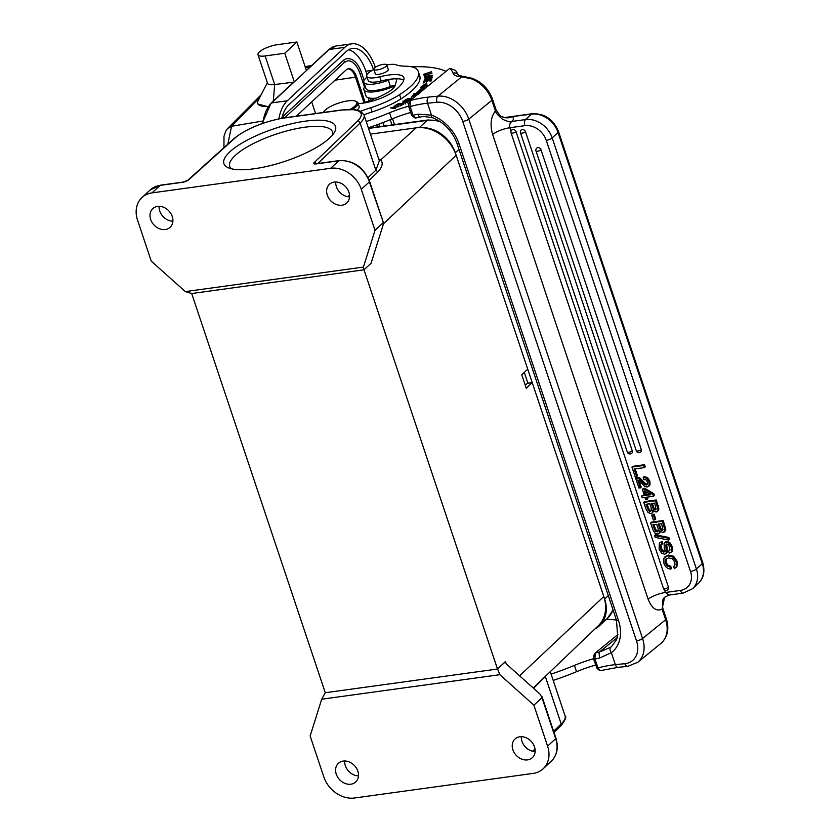 <?xml version="1.0" encoding="UTF-8"?>
<svg xmlns="http://www.w3.org/2000/svg" width="840" height="840" viewBox="0 0 840 840"><rect width="100%" height="100%" fill="white"/><g stroke="black" fill="none" stroke-linecap="round" stroke-linejoin="round"><path stroke-width="1.26" d="M268.202 106.47A29.652 8.662 161.5 0 1 257.68 103.436A29.652 8.662 161.5 0 1 258.09 100.674L267.372 82.74M293.675 82.173L274.68 84.525A13.902 4.064 161.5 0 1 267.561 83.307L257.995 54.737A13.902 4.064 161.5 0 1 263.739 49.056A13.902 4.064 161.5 0 1 277.242 44.699L296.867 42L284.75 53.245L265.125 55.955A13.902 4.064 161.5 0 1 257.995 54.737M262.752 123.333A41.696 21.609 -97.8 0 1 271.582 102.921L306.432 70.57L296.867 42M259.728 97.492L231.546 126.263L227.819 144.154M283.857 117.926A1.155 0.935 -132.9 0 0 282.492 116.897L282.891 118.083M364.497 87.045L360.066 73.805L361.662 72.975C358.124 63.168 353.283 58.391 347.151 58.621A24.329 12.6 82.2 0 0 343.088 60.648L282.492 116.897M360.066 73.805A22.008 11.403 82.2 0 0 347.466 60.91L344.232 62.549A1.155 0.935 -132.9 0 0 343.088 60.648M377.822 126.882L377.108 124.761M369.138 100.926L368.056 97.713M347.959 68.838A14.144 7.329 -97.8 0 1 355.457 77.154L364.004 102.711M296.289 116.204L346.175 69.888A14.144 7.329 -97.8 0 1 348.537 68.712A14.144 7.329 -97.8 0 1 356.632 76.996L365.117 102.344M315.578 113.547L311.682 101.903M371.994 126.578L372.351 127.638M373.096 126.2L373.527 127.481M366.996 74.76L365.82 71.222A37.065 19.204 82.2 0 0 348.631 49.749M384.153 126.011L382.988 122.556M373.506 69.657A37.065 19.204 82.2 0 0 352.454 48.426A37.065 19.204 82.2 0 0 346.258 51.524L288.697 104.958A37.065 19.204 82.2 0 0 281.778 118.283M391.997 124.929L390.243 119.679M375.344 67.263A41.696 21.609 82.2 0 0 351.824 43.837A41.696 21.609 82.2 0 0 344.852 47.324L287.291 100.758A41.696 21.609 82.2 0 0 278.838 118.85M394.527 124.583L392.564 118.713M268.034 106.733L257.87 103.992M294.315 81.827L284.75 53.245M376.183 98.133A22.701 6.625 161.5 0 1 365.999 95.981L363.888 89.67A22.701 6.625 -18.5 0 0 395.042 85.785M365.159 86.173A22.701 6.625 -18.5 0 0 363.888 89.67M370.734 107.73L372.141 111.93A46.326 13.524 161.5 0 0 400.974 98.868A71.631 20.916 -18.5 0 0 419.727 75.82L418.32 71.62A71.631 20.916 161.5 0 1 399.567 94.668A46.326 13.524 161.5 0 1 370.734 107.73A69.499 20.296 -18.5 0 0 360.633 111.258M372.141 111.93A69.499 20.296 -18.5 0 0 363.93 114.765M403.736 80.126A30.114 8.788 -18.5 0 0 381.171 80.986A16.212 4.736 161.5 0 1 368.172 80.504L366.765 76.303A16.212 4.736 -18.5 0 0 379.764 76.787A30.114 8.788 161.5 0 1 403.904 77.689A30.114 8.788 161.5 0 1 403.988 79.086A56.343 16.454 161.5 0 1 393.435 91.623A25.483 7.445 161.5 0 1 358.197 103.572M388.122 69.027A6.951 2.026 161.5 0 1 388.353 69.342A6.951 2.026 161.5 0 1 387.387 70.959A6.951 2.026 161.5 0 1 380.257 74.078A6.951 2.026 161.5 0 1 375.165 73.752A6.951 2.026 161.5 0 1 375.165 73.364M386.778 65.005A16.212 4.736 -18.5 0 1 396.133 64.806A46.326 13.524 -18.5 0 0 405.08 66.171A46.326 13.524 161.5 0 1 417.344 69.783A71.631 20.916 161.5 0 1 418.32 71.62M373.863 69.468A16.212 4.736 -18.5 0 0 366.765 76.303M375.039 98.616A16.212 4.736 161.5 0 1 374.462 98.406A16.212 4.736 161.5 0 1 374.231 98.291M373.863 68.723A6.835 1.995 -18.5 0 0 373.8 69.3A6.835 1.995 -18.5 0 0 380.048 69.3A6.835 1.995 -18.5 0 0 386.705 65.541A6.835 1.995 -18.5 0 0 386.768 64.963A6.835 1.995 -18.5 0 0 380.52 64.974A6.835 1.995 -18.5 0 0 373.863 68.723M553.203 680.421A106.564 31.111 -18.5 0 0 576.534 671.685A50.967 14.879 161.5 0 1 595.591 665.059M593.481 658.76A50.967 14.879 -18.5 0 0 574.424 665.385A106.564 31.111 161.5 0 1 551.093 674.121M606.365 619.322A120.456 35.175 161.5 0 1 616.466 620.067M408.587 106.176A50.967 14.879 -18.5 0 0 389.54 112.791A106.564 31.111 161.5 0 1 366.198 121.538M411.653 66.832A120.456 35.175 161.5 0 1 445.988 71.421M393.33 78.886A6.951 2.026 -18.5 0 0 388.322 80.21A20.381 5.954 161.5 0 1 372.803 84.178A20.381 5.954 161.5 0 1 363.836 82.215A20.381 5.954 161.5 0 1 366.733 77.395A20.381 5.954 161.5 0 1 367.048 77.144M362.439 103.226A47.397 13.839 -18.5 0 0 383.607 94.721A25.483 7.445 -18.5 0 0 391.598 89.786A25.483 7.445 -18.5 0 0 395.22 85.26L396.669 79.936A6.951 2.026 -18.5 0 0 396.669 79.527A6.951 2.026 -18.5 0 0 394.737 78.802M393.918 106.145L397.373 106.775L390.579 107.877L394.968 108.675L395.608 108.339L392.165 107.709L398.958 106.607L393.918 106.145M418.31 94.364L417.89 93.104A80.388 23.468 -18.5 0 0 424.851 86.447L427.182 86.016L426.51 82.939L420.777 87.203L422.772 86.835A78.067 22.796 161.5 0 1 416.01 93.293L414.215 93.471L411.495 97.293L418.877 93.471M417.89 93.104L419.99 92.894M430.07 81.249L430.994 81.018L431.792 79.233L423.959 81.197L423.129 83.034L424.736 81.291L427.403 80.619L426.794 81.995L428.316 80.388L430.721 79.79L430.07 81.249M432.065 73.059L424.074 75.432L424.452 76.661L425.387 76.346L425.082 75.38L432.065 73.059M405.72 102.795L408.125 101.377L402.791 101.115L404.366 101.577L402.37 103.079L405.709 102.795M429.681 73.133L431.54 71.673L423.37 74.424L426.5 74.308L424.274 74.141L430.637 71.967L429.681 73.133M408.019 100.632L411.873 98.658L408.429 98.374L404.555 100.349L408.019 100.632M430.657 76.86L432.611 75.254L428.379 75.611L424.41 77.942L430.657 76.86M429.86 79.202L429.776 78.95C431.907 77.385 431.624 77.301 428.925 78.719C431.624 77.301 431.907 77.385 429.776 78.95L432.348 77.522L427.969 78.876L427.906 80.651M427.487 79.391L425.197 80.031L427.088 78.572L425.607 78.834L424.158 80.22L428.967 78.666M425.649 81.281L425.261 80.462M400.218 105.934L403.673 104.013L398.78 103.488L395.209 105.462L398.727 103.898L400.397 104.076L397.74 105.546L400.964 104.139L402.465 104.307L400.218 105.934M368.308 127.838A106.564 31.111 -18.5 0 0 391.639 119.102A50.967 14.879 161.5 0 1 410.697 112.476M363.836 82.215L365.946 88.515A20.381 5.954 -18.5 0 0 390.432 86.51A6.951 2.026 161.5 0 1 395.241 85.218M413.584 96.212L414.635 94.731L414.215 93.471M414.635 94.742L416.441 94.552L416.02 93.293M416.441 94.552A78.067 22.796 -18.5 0 0 417.953 93.293M421.617 89.828A78.067 22.796 -18.5 0 0 423.203 88.095L422.772 86.835M422.898 87.192L426.804 84.294M431.078 80.84L430.721 79.79M427.749 81.659L427.403 80.619M424.305 82.236L423.959 81.197M424.074 75.432L424.483 76.65M407.337 102.963L406.917 101.703L405.185 102.722L405.605 103.982M403.704 104.087L403.274 102.827L405.174 102.711C402.895 103.278 402.832 102.911 404.995 101.609L406.917 101.703M425.429 75.59L425.009 74.33M410.981 98.826C409.889 100.149 408.041 100.59 405.457 100.17L405.836 101.357M405.657 100.769L405.457 100.17L409.594 98.585M409.521 98.595L411.002 98.847L411.421 100.107M410.991 98.858L411.421 100.149M430.878 75.338C432.191 75.999 430.616 76.839 426.153 77.858L425.313 77.637L425.733 78.897M426.258 78.183L426.153 77.858C424.536 77.679 425.313 77.017 428.463 75.873M428.379 75.905L430.952 75.327M430.941 75.338L432.128 76.829M428.39 80.136L427.969 78.876M426.027 80.094L425.607 78.834M511.046 131.198L509.891 127.733A13.902 4.064 -18.5 0 0 492.629 134.474C489.919 124.751 490.844 116.918 495.38 111.006C496.933 111.416 492.618 110.492 502.404 119.196C513.282 124.026 510.552 120.645 511.812 121.443L525.525 119.585A23.163 18.617 47.1 0 1 552.184 137.897L696.433 569.037L702.293 563.598A4.631 1.355 -18.5 0 0 702.765 562.674C705.149 571.462 703.7 578.329 698.428 583.275A23.163 18.617 -132.9 0 0 702.293 563.598L558.033 132.458A23.163 18.617 -132.9 0 0 531.384 114.145L503.843 117.684M495.38 111.006L495.38 110.859A4.631 1.355 -18.5 0 0 496.031 109.767C499.443 115.112 501.344 117.369 501.732 116.54A13.902 12.779 -62.9 0 0 512.284 116.77A18.532 5.408 -18.5 0 1 511.812 121.443M524.906 125.664A18.532 14.899 47.1 0 1 546.231 140.311A4.631 1.355 161.5 0 0 552.184 137.897L558.033 132.458A4.631 1.355 -18.5 0 0 558.505 131.523C553.319 119.248 544.541 113.327 532.151 113.757A4.631 2.405 -97.8 0 0 531.384 114.145L525.525 119.585A4.631 2.405 82.2 0 0 524.906 125.664L509.891 127.733C509.24 125.045 509.901 122.955 511.875 121.464M415.506 118.041L413.06 115.343L410.109 106.523L410.267 100.485A48.647 14.207 161.5 0 1 428.463 97.104L437.945 96.159A27.794 21.011 50.9 0 1 468.783 119.123L642.569 638.505L665.648 619.742A4.631 1.355 -18.5 0 0 666.309 618.65C669.47 628.94 667.622 637.245 660.775 643.555A27.794 21.011 -129.1 0 0 665.648 619.742L662.057 609.147C656.502 611.699 651.861 608.391 648.134 599.235L492.629 134.474M662.057 609.147L664.619 597.282L668.955 595.077L665.396 592.494A13.902 4.064 -18.5 0 0 648.134 599.235M668.462 587.234A2.783 0.809 -18.5 0 1 664.902 588.683A2.783 0.809 161.5 0 1 663.474 588.441A2.783 2.783 0 0 0 668 589.596A2.783 2.236 -132.9 0 0 668.462 587.234L516.054 131.712A2.783 2.236 -132.9 0 0 511.802 130.001A2.783 2.783 0 0 0 511.067 132.919A2.783 0.809 161.5 0 0 512.484 133.161A2.783 0.809 -18.5 0 0 516.054 131.712M649.898 494.204L646.496 494.676L645.466 491.6M652.113 509.985L651.115 510.605L649.362 509.964L646.957 504.147M655.998 509.187L655.19 509.943L656.282 509.124L655.19 509.943L653.195 508.841L651.294 503.548L654.717 503.076L655.998 509.187L654.003 508.095L652.312 503.412M658.99 530.534L657.993 531.153L656.24 530.513L653.835 524.696M662.875 529.736L662.067 530.492L663.159 529.673L662.067 530.492L660.072 529.389L658.172 524.097L661.595 523.625L662.875 529.736L660.88 528.644L659.19 523.961M644.427 467.618L645.236 466.862L644.511 464.719L632.74 466.337L631.932 467.093L635.166 476.774L636.678 476.564L634.148 469.024L644.427 467.618L643.702 465.465L631.932 467.093M636.678 476.564L637.486 475.818L635.166 468.888M647.556 477.509L643.954 476.669L643.146 477.414M649.394 485.625L650.055 484.586L649.793 480.974L647.556 477.519L646.748 478.265L643.146 477.393L643.808 479.399L646.17 479.923L647.567 481.95L647.672 484.029L646.475 485.006L644.921 484.606L638.999 478.685L635.597 478.034M643.293 481.331L639.817 477.918L636.405 477.298L635.597 478.044L638.957 488.093L641.203 487.148L638.977 480.48M645.719 483.861L643.325 481.32L642.516 482.066M647.619 484.176L645.729 483.851L644.921 484.606M653.583 496.219L654.392 495.474L653.783 493.668L644.49 488.166L642.232 489.111L644.406 495.6L641.602 495.989L642.201 497.784L645.005 497.396L645.74 499.59L647.021 499.411L646.286 497.228L653.583 496.219L652.974 494.424L643.682 488.911L642.232 489.111M647.021 499.411L647.829 498.666L647.304 497.081M644.207 494.991L641.602 495.989M656.922 511.308L658.329 510.521L658.907 508.914L656.313 499.979L644.532 501.596L643.724 502.341L645.908 508.862L648.165 512.652L650.979 513.513L652.302 512.936L653.005 510.353L656.114 512.064L657.521 511.277L658.098 509.67L655.505 500.724L643.724 502.341M658.098 510.773L657.29 511.529L658.098 510.773M652.302 512.936L653.699 511.171M654.906 519.834L655.715 519.078L654.055 514.111L651.672 515.077L653.341 520.044L654.906 519.834L653.247 514.868L651.672 515.077M663.8 531.856L665.207 531.069L665.784 529.473L663.191 520.527L651.409 522.144L650.601 522.9L652.785 529.41L655.043 533.201L657.856 534.062L659.179 533.484L659.883 530.901L662.991 532.613L664.398 531.825L664.976 530.219L662.382 521.273L650.601 522.9M664.976 531.321L664.167 532.077L664.976 531.321M659.179 533.484L660.576 531.72M668.661 540.036L669.47 539.291L668.85 537.453L655.389 534.807L654.581 535.553L655.19 537.38L668.661 540.036L668.042 538.199L654.581 535.553M661.941 544.351L662.75 543.596L662.025 541.443L659.379 543.039L659.096 549.045L661.521 553.119L664.682 554.264L666.194 553.381L665.9 544.961L666.76 544.257L668.451 544.94L669.743 547.197L669.606 550.61M662.792 550.599L661.395 548.037L661.028 545.087L660.219 545.832L660.734 544.929M665.322 550.935L664.608 551.387L662.802 550.589L661.994 551.345L660.576 548.793L660.23 545.832L661.93 544.341L661.216 542.188L659.379 543.039M666.676 541.38L664.356 543.018M672.063 546.294L669.764 542.441L666.666 541.38L664.094 543.722L664.514 551.68L663.8 552.143L661.994 551.345M671.097 552.352L672.641 549.213L672.074 546.284L671.265 547.04L668.945 543.197L665.857 542.136M669.911 550.2L668.587 551.124L669.312 553.276L671.286 552.111L671.832 549.969L671.265 547.04M667.054 547.796L666.687 544.204L665.879 544.95M665.984 553.654L667.338 551.733L667.023 547.796L666.215 548.551M674.635 565.698L673.649 566.538L674.363 568.691L676.589 566.37L676.231 561.876L672.84 557.046L667.622 555.786L663.863 558.232L663.925 563.482L665.48 566.433L667.726 568.355L670.698 569.195L669.984 567.042L667.054 565.835L665.406 563.22L666.005 558.989M670.698 569.184L671.506 568.438L670.793 566.286L667.863 565.1L666.225 562.464L666.509 558.59M675.759 567.893L677.387 565.614L677.029 561.13L673.659 556.29L668.441 555.062L664.965 556.836M541.002 149.814A2.783 2.236 -132.9 0 0 536.75 148.103A2.783 2.783 0 0 0 536.004 151.022A2.783 0.809 161.5 0 0 537.432 151.263A2.783 0.809 -18.5 0 0 541.002 149.814L641.308 449.6A2.783 2.236 -132.9 0 1 640.836 451.962A2.783 2.783 0 0 1 636.311 450.807L536.004 151.022M525.494 131.722A2.783 2.236 -132.9 0 0 521.252 130.001A2.783 2.783 0 0 0 520.506 132.919A2.783 0.809 161.5 0 0 521.934 133.172A2.783 0.809 -18.5 0 0 525.494 131.722L632.279 450.839A2.783 2.236 -132.9 0 1 631.817 453.201A2.783 2.783 0 0 1 627.28 452.046L520.506 132.919M644.511 464.719L643.702 465.465M640.395 487.893L637.749 479.987L639.345 480.743L644.69 486.392L647.178 487.001L649.247 485.331L648.995 481.73L646.737 478.275M645.687 495.421L644.144 490.822L650.779 494.729L645.687 495.421L646.496 494.676M651.189 507.917L651.304 510.731L650.307 511.361L648.564 510.72L645.95 504.284L649.793 503.759L651.189 507.917M651.304 510.731L650.307 511.361L651.115 510.605M658.067 528.465L658.182 531.289L657.184 531.909L655.442 531.269L652.827 524.832L656.67 524.307L658.067 528.465M658.182 531.289L657.184 531.909L657.993 531.153M665.921 553.718L667.002 552.636M666.865 543.879L666.057 544.625L666.76 544.257M670.058 549.801L668.587 551.135M664.514 551.68L663.8 552.143L664.608 551.387M665.511 559.629L668.472 557.918L672.294 558.726L674.72 562.065L674.993 564.805L673.649 566.538L674.289 566.107M649.793 480.974L648.984 481.73M650.055 484.586L649.247 485.331M639.817 477.918L639.009 478.674M644.49 488.166L643.682 488.911M653.783 493.668L652.974 494.424M656.313 499.979L655.505 500.724M658.255 505.827L657.447 506.583M658.907 508.914L658.098 509.67M647.913 506.94L647.105 507.696M649.362 509.964L648.553 510.72M653.404 506.667L652.596 507.423M654.003 508.095L653.195 508.841M654.055 514.111L653.247 514.868M663.191 520.527L662.382 521.273M665.133 526.386L664.325 527.131M665.784 529.473L664.976 530.219M654.791 527.499L653.982 528.245M656.24 530.523L655.431 531.269M660.282 527.226L659.474 527.971M660.88 528.644L660.072 529.389M668.85 537.453L668.042 538.199M662.025 541.443L661.216 542.188M661.395 548.037L660.587 548.793M669.764 542.441L668.955 543.186M672.105 551.365L671.297 552.111M667.338 551.733L666.529 552.478M666.309 558.863L665.5 559.619M666.225 562.464L665.417 563.22M667.863 565.1L667.054 565.845M670.793 566.297L669.984 567.042M668.441 555.062L667.632 555.807M673.659 556.29L672.851 557.036M677.029 561.13L676.221 561.876M419.969 116.981A4.631 1.449 -102.7 0 1 417.931 114.145A44.016 12.852 -18.5 0 0 413.06 115.343L411.453 114.744L408.534 106.008M412.156 115.815L411.453 114.744M617.305 637.529L599.508 652.008A4.631 1.449 77.3 0 0 599.875 657.909L611.363 652.701A37.065 28.004 -129.1 0 0 618.481 620.456L459.039 143.923A37.065 28.004 -129.1 0 0 431.498 115.154L427.507 103.226A44.016 12.852 161.5 0 0 410.109 106.523L408.492 105.924L409.101 102.764M597.051 668.399L593.428 658.602M600.39 670.625L597.954 667.926L595.004 659.106L593.387 658.508L593.985 655.347M458.871 75.905L455.584 70.413L449.768 68.345L410.256 100.475M596.348 667.327L597.954 667.926A44.016 12.852 -18.5 0 1 615.352 664.639L611.363 652.701A4.631 3.035 53.1 0 1 610.869 647.136A32.434 24.507 -129.1 0 0 611.425 646.695L616.486 639.849L617.673 636.111L616.445 620.014A4.631 1.355 -18.5 0 0 618.481 620.456M599.875 657.909A44.016 12.852 161.5 0 0 595.004 659.106L595.161 653.069L617.967 634.505M593.618 655.799L595.161 653.069A48.647 14.207 161.5 0 1 599.508 652.008L610.869 647.136M616.445 620.014L457.002 143.483C452.288 130.946 444.045 122.325 432.296 117.6A4.631 1.901 -70.3 0 1 431.498 115.154L417.931 114.145M495.38 110.859L491.862 100.349A27.794 21.011 -129.1 0 0 471.104 78.739L461.685 76.839A35.679 10.416 161.5 0 1 453.086 73.217A121.853 35.585 -18.5 0 0 449.768 68.345M408.723 103.215L410.267 100.485M527.909 383.229L524.297 372.425M422.069 127.648A31.5 25.326 47.1 0 1 455.322 152.775L604.643 599.046A31.5 25.326 47.1 0 1 599.382 625.811A31.5 25.326 47.1 0 1 594.982 628.929M350.102 109.326A17.608 5.145 -18.5 0 0 355.541 101.199A17.608 5.145 -18.5 0 0 340.715 102.448A17.608 5.145 -18.5 0 0 325.227 110.061A17.608 5.145 -18.5 0 0 323.746 111.836A17.608 5.145 -18.5 0 0 323.474 112.455M355.541 101.199L356.632 101.682A18.532 5.408 161.5 0 1 357.998 102.963A18.532 5.408 161.5 0 1 356.129 106.691A18.532 5.408 161.5 0 1 352.411 109.389M357.262 110.03A18.532 5.408 -18.5 0 0 359.121 106.334L357.998 102.963M165.322 229.52A12.737 10.238 -132.9 0 0 170.121 227.304A12.737 10.238 -132.9 0 0 170.909 213.591A12.737 10.238 -132.9 0 0 157.584 206.409A12.737 10.238 -132.9 0 0 152.785 208.625A12.737 10.238 -132.9 0 0 151.988 222.338A12.737 10.238 -132.9 0 0 165.322 229.52M172.893 221.183A12.737 10.238 47.1 0 1 159.096 206.315M533.201 687.981L598.238 625.821A34.745 27.93 -132.9 0 0 603.792 596.526L532.224 382.631L526.27 388.248L521.777 374.798L527.73 369.191L456.162 155.295A34.745 27.93 -132.9 0 0 416.178 127.838L370.419 134.138M341.964 205.202A12.737 10.238 -132.9 0 0 346.762 202.986A12.737 10.238 -132.9 0 0 347.55 189.273A12.737 10.238 -132.9 0 0 334.226 182.091A12.737 10.238 -132.9 0 0 329.427 184.306A12.737 10.238 -132.9 0 0 328.639 198.009A12.737 10.238 -132.9 0 0 341.964 205.202M349.534 196.854A12.737 10.238 47.1 0 1 335.738 181.997M379.344 160.808L375.879 170.205L360.108 123.07A2.321 1.88 -133.7 0 0 357.431 121.254L314.171 162.603A2.321 1.88 46.3 0 1 316.491 163.716M379.04 159.904L380.678 159.947C383.376 162.813 382.442 166.834 377.895 172.001L375.879 170.205L368.056 177.618M375.007 230.317L363.437 267.078L364.014 269.798L371.081 263.235L383.103 225.047L383.082 222.821L375.007 230.317L361.294 189.347A26.639 21.42 47.1 0 0 330.645 168.294L152.029 192.885A26.639 21.42 47.1 0 0 141.992 197.526A26.639 21.42 47.1 0 0 137.55 220.154L151.253 261.125L185.315 291.606L191.698 293.528L325.269 692.727L497.584 669.008L499.832 674.688L533.883 705.17L541.968 697.673L542.021 696.727M329.564 138.107A58.842 17.178 161.5 0 1 277.82 163.569A58.842 17.178 161.5 0 1 228.239 167.727A58.842 17.178 161.5 0 1 274.26 128.678A58.842 17.178 161.5 0 1 334.509 132.163A58.842 17.178 161.5 0 1 329.564 138.107M369.191 180.222L377.895 172.001M383.471 222.81L369.38 181.85A26.639 21.42 -132.9 0 0 338.719 160.797L316.113 163.905A2.321 1.197 82.2 0 1 316.502 163.716L339.108 160.597C353.315 160.125 363.479 167.055 369.611 181.388A2.321 0.672 161.5 0 1 369.38 181.85L361.294 189.347M364.014 269.798L497.49 669.018L505.418 661.553A2.321 0.672 -18.5 0 0 505.187 661.952L497.584 669.008M363.909 269.819L191.698 293.528M533.547 688.286L548.961 672.913M527.562 759.885A12.737 10.238 -132.9 0 0 532.361 757.67A12.737 10.238 -132.9 0 0 533.148 743.957A12.737 10.238 -132.9 0 0 519.823 736.775A12.737 10.238 -132.9 0 0 515.025 738.99A12.737 10.238 -132.9 0 0 514.227 752.703A12.737 10.238 -132.9 0 0 527.562 759.885M535.133 751.548A12.737 10.238 47.1 0 1 521.336 736.68M350.91 784.203A12.737 10.238 -132.9 0 0 355.719 781.988A12.737 10.238 -132.9 0 0 356.506 768.285A12.737 10.238 -132.9 0 0 343.182 761.093A12.737 10.238 -132.9 0 0 338.383 763.319A12.737 10.238 -132.9 0 0 337.586 777.021A12.737 10.238 -132.9 0 0 350.91 784.203M358.491 775.866A12.737 10.238 47.1 0 1 344.694 760.998M533.883 705.17L547.596 746.141A26.639 21.42 47.1 0 1 543.144 768.768A26.639 21.42 47.1 0 1 533.106 773.409L354.501 798A26.639 21.42 47.1 0 1 323.841 776.948L310.139 735.976L321.699 699.216L499.832 674.688M547.596 746.141L555.671 738.644L541.968 697.673L540.047 694.113L507.234 664.745L505.239 662.13M321.699 699.216L325.269 692.727M532.224 382.631L527.415 383.292L525.284 385.287M363.437 267.078L185.315 291.606M332.598 134.925A54.212 15.824 -18.5 0 0 332.524 131.975A54.212 15.824 -18.5 0 0 276.098 134.159A54.212 15.824 -18.5 0 0 229.709 166.373A54.212 15.824 -18.5 0 0 231.43 168.777M265.125 55.955L274.68 84.525L273.294 101.094M309.981 67.032L305.498 67.788M262.531 121.076L231.546 126.263L227.577 128.562L225.677 131.376L223.986 136.343L223.944 147.641M343.791 62.759A1.155 0.935 -132.9 0 0 344.232 62.549L284.707 117.8M356.632 76.996L335.108 80.168M372.256 70.34L365.82 71.222M306.369 70.392L328.629 49.728A1.386 1.113 47.1 0 1 329.154 49.487L344.852 47.324M306.432 70.57L329.154 49.487A41.696 21.609 -97.8 0 1 336.116 45.99L351.824 43.837M262.122 123.564L271.068 103.163A1.386 1.113 47.1 0 1 271.582 102.921L287.291 100.758M381.171 80.986L379.764 76.787M400.974 98.868L399.567 94.668M574.424 665.385L576.534 671.685M391.639 119.102L389.54 112.791M390.432 86.51L388.322 80.21M410.529 99.477L410.109 98.217M408.429 98.374L408.849 99.635M428.81 76.87L428.379 75.611M426.405 76.335L426.825 77.595M546.231 140.311L690.49 571.452A4.631 1.355 161.5 0 0 696.433 569.037A23.163 18.617 47.1 0 1 692.57 588.714L698.428 583.275M462.704 121.412A4.631 1.355 161.5 0 0 468.783 119.123L491.862 100.349A4.631 1.355 -18.5 0 0 492.524 99.257C488.775 89.145 482.055 82.173 472.364 78.341L463.312 76.419L461.685 76.839L437.945 96.159A4.631 2.72 84.3 0 0 437 102.27A23.163 17.504 50.9 0 1 462.704 121.412L636.489 640.794A23.163 17.504 50.9 0 1 624.845 663.684L615.352 664.639A4.631 2.72 -95.7 0 0 618.177 667.327L600.474 670.625M664.619 597.282C665.217 597.87 661.405 596.778 662.792 608.139A4.631 1.355 161.5 0 1 662.13 609.242M690.49 571.452A18.532 14.899 47.1 0 1 680.411 590.425L665.396 592.494L664.503 589.827M672.641 549.213L671.832 549.969M677.387 565.614L676.578 566.37M641.308 449.6A2.783 0.809 -18.5 0 1 637.739 451.048A2.783 0.809 161.5 0 1 636.311 450.807M632.279 450.839A2.783 0.809 -18.5 0 1 628.708 452.288A2.783 0.809 161.5 0 1 627.28 452.046M668.955 595.077L683.067 593.135A4.631 2.405 -97.8 0 1 680.411 590.425M636.489 640.794A4.631 1.355 161.5 0 0 642.569 638.505A27.794 21.011 50.9 0 1 637.707 662.319L627.659 666.383A4.631 2.72 -95.7 0 1 624.845 663.684M457.002 143.483A4.631 1.355 -18.5 0 0 459.039 143.923M428.463 97.104A4.631 2.72 84.3 0 0 427.507 103.226L437 102.27M453.086 73.217A4.631 4.431 -19 0 1 458.703 75.484M471.104 78.739L472.332 78.393M599.382 625.811L607.457 618.313A31.5 25.326 -132.9 0 0 613.011 609.746M604.643 599.046L608.297 595.654M440.706 121.958A31.5 25.326 -132.9 0 0 427.14 120.372A4.631 2.405 -97.8 0 1 427.917 119.984L438.669 120.656M419.381 127.586L427.14 120.372L368.508 128.447M458.976 149.384L455.322 152.775M330.645 168.294L338.719 160.797A2.321 1.197 -97.8 0 1 339.108 160.597M314.171 162.603A4.631 1.355 -18.5 0 0 316.113 163.905M357.431 121.254A39.386 11.498 161.5 0 0 340.935 110.198A2.321 1.197 -97.8 0 1 341.324 109.998L355.1 109.63L360.854 111.384L364.014 114.996A41.696 12.18 161.5 0 1 360.108 123.07L317.782 163.537M416.178 127.838L380.678 159.947L378.672 158.823M234.066 138.506L187.782 180.275A2.321 1.838 47.9 0 1 188.633 179.897L234.916 138.128A2.321 1.838 -132.1 0 0 234.066 138.506C247.023 128.31 264.18 121.359 285.537 117.684A2.321 1.197 82.2 0 0 285.149 117.873L340.935 110.198M234.916 138.128A39.386 11.498 161.5 0 1 285.149 117.873M188.633 179.897A4.631 1.355 -18.5 0 1 182.721 182.27A2.321 1.197 -97.8 0 1 183.109 182.081L187.782 180.275M182.721 182.27L160.115 185.388A26.639 21.42 -132.9 0 0 150.077 190.029L160.503 185.189A2.321 1.197 82.2 0 0 160.115 185.388L152.029 192.885M349.524 195.174L347.897 196.718M456.162 155.295L383.439 223.797M553.581 731.241L561.173 723.986L545.307 676.421M532.655 751.244L535.017 748.997M553.99 732.449L560.795 725.949A2.321 1.88 -133.7 0 0 561.173 723.986A41.696 12.18 -18.5 0 0 565.078 715.911L550.274 671.664M551.229 761.271A26.639 21.42 -132.9 0 0 555.671 738.644A2.321 0.672 -18.5 0 0 555.912 738.171C558.747 747.505 557.183 755.212 551.229 761.271L543.144 768.768M519.603 675.822L603.792 596.526M505.418 661.553L506.09 663.558M305.099 66.612L311.619 65.51M261.103 94.836L227.566 128.562M379.628 126.641L378.788 124.142M370.808 100.296L370.104 98.186M364.119 80.294L361.662 72.975M328.629 49.728L336.116 45.99M257.68 103.436L257.911 104.129M271.068 103.163L293.601 82.236M374.987 98.637L374.462 98.406M373.8 69.3L375.396 74.067M386.768 64.963L388.353 69.731M424.274 74.141L424.694 75.401M430.637 71.967L431.067 73.227M431.855 79.065L431.435 77.805M532.151 113.757L504.704 117.537M505.019 117.653L501.732 116.54M702.765 562.674L558.505 131.523M496.031 109.767L492.524 99.257M663.474 588.441L511.067 132.919M648.69 486.286L649.404 485.625M664.755 542.567L665.48 541.905M683.067 593.135L692.57 588.714M666.309 618.65L662.792 608.139M660.775 643.555L637.707 662.319M432.296 117.6L423.37 116.445L415.59 118.041M412.209 115.847L414.477 117.747M597.103 668.441L599.372 670.341M627.659 666.383L618.177 667.327M463.344 76.419L458.577 75.401M607.457 618.313L613.095 609.998M368.424 128.184L427.917 119.984M323.746 111.836L323.4 112.466M316.502 163.716L315.945 163.926M379.344 160.839L364.014 114.996M285.537 117.684L341.324 109.998M141.992 197.526L150.077 190.029M160.503 185.189L183.109 182.081M369.611 181.388L383.45 222.758M534.082 751.485L535.154 750.456M560.795 725.949C565.331 720.006 566.759 716.657 565.078 715.911M542.042 696.727L555.912 738.171"/></g></svg>
